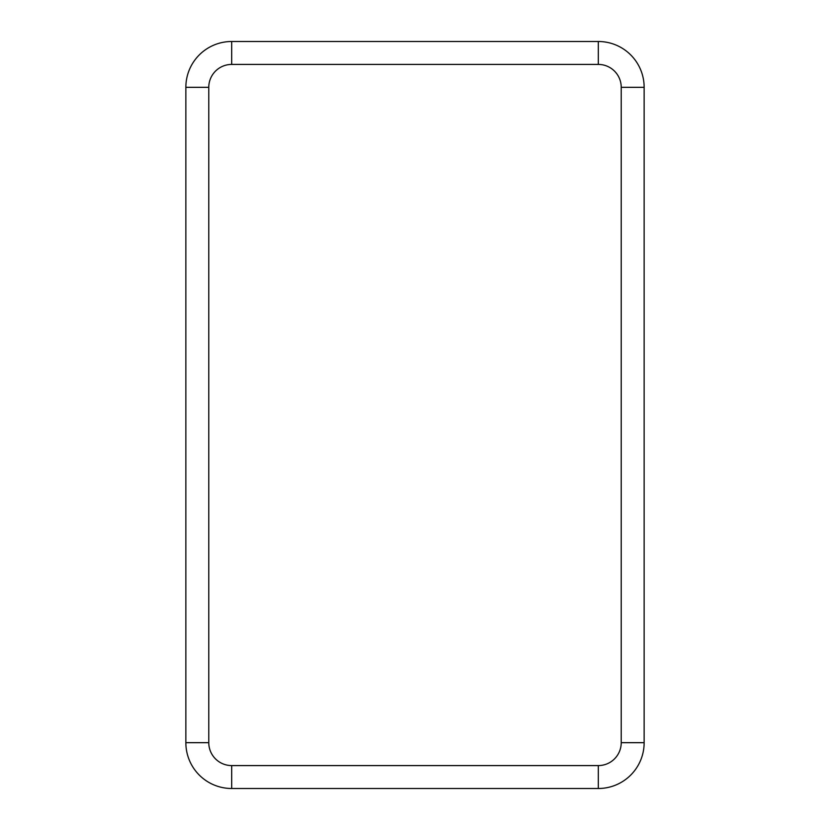 <?xml version="1.0" encoding="UTF-8"?>
<svg xmlns="http://www.w3.org/2000/svg" width="830" height="830" viewBox="0 0 830 830"><rect width="100%" height="100%" fill="white"/><g stroke="black" fill="none" stroke-linecap="round" stroke-linejoin="round"><path stroke-width="1.25" d="M598.316 765.582L598.316 788.5A45.826 45.826 0 0 0 644.142 742.674L644.142 87.326A45.826 45.826 0 0 0 598.316 41.5L231.684 41.5A45.826 45.826 0 0 0 185.858 87.326L185.858 742.674A45.826 45.826 0 0 0 231.684 788.5L598.316 788.5A45.826 45.826 0 0 0 644.142 742.674L621.224 742.674L621.224 87.326A22.918 22.918 0 0 0 598.316 64.418L231.684 64.418A22.918 22.918 0 0 0 208.776 87.326L208.776 742.674A22.918 22.918 0 0 0 231.684 765.582L598.316 765.582A22.918 22.918 0 0 0 621.224 742.674M231.684 765.582L231.684 788.5A45.826 45.826 0 0 1 185.858 742.674L208.776 742.674M208.776 87.326L185.858 87.326A45.826 45.826 0 0 1 231.684 41.5L231.684 64.418M598.316 64.418L598.316 41.5A45.826 45.826 0 0 1 644.142 87.326L621.224 87.326"/></g></svg>
